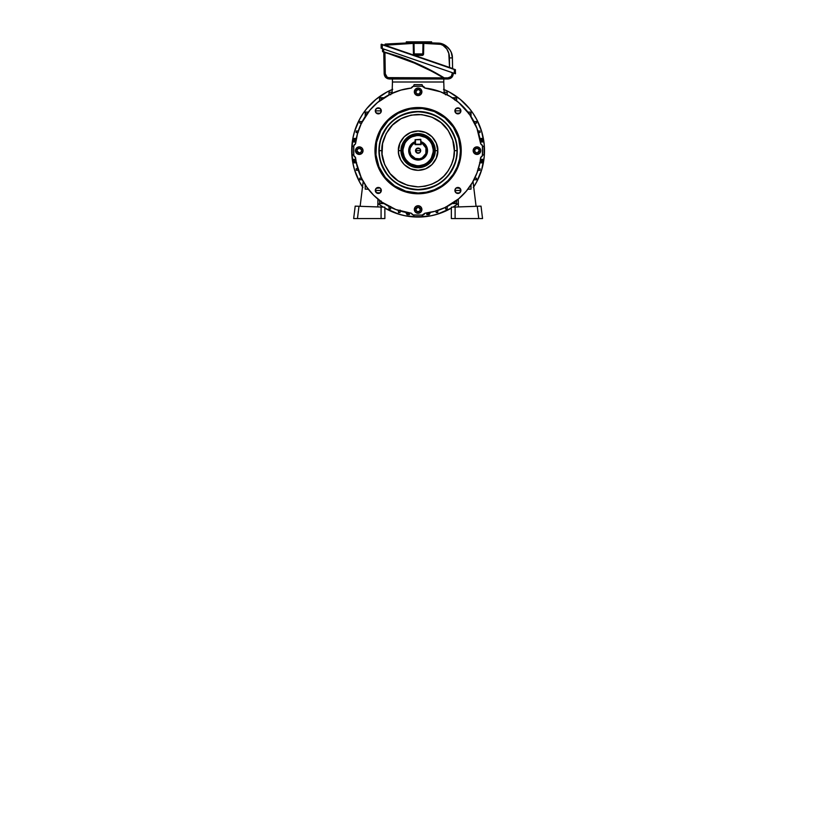 <?xml version="1.0" encoding="UTF-8"?>
<svg xmlns="http://www.w3.org/2000/svg" width="837" height="837" viewBox="0 0 837 837"><rect width="100%" height="100%" fill="white"/><g stroke="black" fill="none" stroke-linecap="round" stroke-linejoin="round"><path stroke-width="1.26" d="M353.57 138.503L356.342 138.408L353.57 138.503L353.57 140.229L354.156 140.229L353.57 140.229L353.57 141.955L355.735 142.028L354.156 141.976L355.746 141.976L354.156 141.976L354.156 141.181L353.57 141.955L353.57 138.503M482.06 140.229L482.646 140.229L482.646 138.503L479.863 138.408L482.646 138.503L482.646 140.229L482.06 140.229M379.548 201.058L379.579 202.052L379.548 201.058L380.385 201.058L379.517 200.409L379.632 203.558L383.974 203.558L381.138 203.558L381.212 201.571M456.667 100.241L456.636 99.258L456.667 100.241L455.83 100.241L456.688 100.9L456.583 97.751L452.242 97.751L455.066 97.751L455.004 99.739M468.511 112.095L469.494 112.127L468.511 112.095L468.511 112.932L467.852 112.064L471.011 112.179L471.011 116.521L471.011 113.686L469.023 113.759M467.852 189.235L471.011 189.131L467.852 189.235M456.667 201.058L455.83 201.058L456.667 201.058L456.636 202.052L456.688 200.409L456.583 203.558L452.242 203.558L455.066 203.558L455.004 201.571M379.548 100.241L380.385 100.241L379.548 100.241L379.579 99.258L379.517 100.9L379.632 97.793L383.974 97.751L381.138 97.751L381.212 99.739M381.222 100.241L381.138 97.751L379.632 97.751L379.579 99.258M367.694 112.095L367.694 112.932L367.694 112.095L366.711 112.127L368.353 112.064L365.204 112.179L365.204 116.521L365.204 113.686L367.181 113.759M368.353 189.235L365.204 189.131L367.694 189.214L367.694 188.377L368.353 189.235M356.646 162.744L354.197 161.52L354.156 159.323L355.735 159.271L354.156 159.323L355.746 159.323L354.156 159.323L354.197 160.39L356.133 161.541M356.091 161.531A3.013 1.507 180 0 1 354.156 160.129L354.156 161.259A3.013 1.507 0 0 0 356.311 162.702L361.312 177.842L366.711 187.028L373.584 195.167L381.735 202.041L395.817 209.532L411.344 213.247L413.227 214.963L422.12 215.099L424.861 213.268A2.961 2.961 0 0 1 422.12 215.099L414.085 215.099A2.961 2.961 0 0 1 411.354 213.268L411.344 213.247A62.963 62.963 0 0 1 355.505 157.408L355.484 157.408A2.961 2.961 0 0 1 353.664 154.667L353.664 146.632A2.961 2.961 0 0 1 355.484 143.901L355.505 143.891A62.963 62.963 0 0 1 411.344 88.052A2.961 2.961 0 0 1 414.085 86.211L422.12 86.211A2.961 2.961 0 0 1 424.861 88.042L424.861 88.052A62.963 62.963 0 0 1 480.7 143.891A2.961 2.961 0 0 1 482.541 146.632L482.541 154.667A2.961 2.961 0 0 1 480.72 157.408L480.7 157.408A62.963 62.963 0 0 1 424.861 213.247L435.324 211.217L445.294 207.44L458.697 198.777L466.23 191.244L472.392 182.55L476.985 172.935L479.904 162.681A3.013 1.507 0 0 0 482.06 161.259L482.06 159.323L480.469 159.271L482.646 159.344L482.06 160.129A3.013 1.507 180 0 1 480.114 161.531M479.559 138.565L482.007 139.789L482.06 141.976L480.469 142.028L482.06 141.976L480.469 141.976L482.06 141.976L482.06 141.181L480.072 139.758M356.311 138.597A3.013 1.507 180 0 0 354.156 140.051L354.156 141.181A3.013 1.507 0 0 1 356.091 139.769M353.57 159.344L354.156 159.323L353.57 159.344L353.57 162.796L353.57 161.07L354.156 161.07L353.57 161.07L353.57 159.344M409.429 214.607L409.481 213.016L409.429 214.607L409.429 213.016L409.429 214.607L408.634 214.607L409.429 214.607M407.922 214.607L408.634 214.607A3.013 1.507 -90 0 1 407.221 212.661M426.776 214.607L426.724 213.016L426.776 214.607L426.776 213.016L426.776 214.607L427.581 214.607L426.776 214.607M430.197 212.106L428.973 214.554L427.581 214.607L428.994 212.619M482.646 141.955L482.06 141.976L482.646 141.955L482.646 140.229L482.646 141.955M388.975 206.53L389.059 209.02L390.565 209.02L390.638 207.032M447.24 206.53L447.146 209.02L445.64 209.02L445.566 207.032M473.983 179.788L476.473 179.693L476.473 178.187L474.485 178.114M473.983 121.522L476.473 121.606L476.473 123.112L474.485 123.185M447.24 94.78L447.146 92.279L444.112 92.279L444.165 93.744M388.975 94.78L389.059 92.279L392.093 92.279L389.059 92.279L389.006 93.796M362.233 121.522L359.732 121.606L359.732 123.112L361.72 123.185M362.233 179.788L359.732 179.693L359.732 178.187L361.72 178.114M436.14 210.61L436.213 212.598L437.72 212.598L437.803 210.108M445.556 94.78L445.033 93.744L445.566 94.246M390.659 94.78L391.172 93.744L390.638 94.246M400.065 210.61L400.002 212.598L398.485 212.598L398.402 210.108M358.142 168.687L356.154 168.76L356.154 170.267L358.654 170.35M358.142 132.612L356.154 132.549L356.154 131.043L358.654 130.949M478.063 132.612L480.051 132.549L480.051 131.043L477.561 130.949M478.063 168.687L480.051 168.76L480.051 170.267L477.561 170.35M480.072 161.541L482.06 160.129L482.007 161.52L479.559 162.744M406.05 212.452A3.013 1.507 90 0 0 407.504 214.607L406.008 212.106M407.211 212.619L408.634 214.607L406.531 213.895M356.133 139.758L354.156 141.181L354.197 139.789L356.646 138.565M444.154 93.336L443.756 82.005L392.459 82.005L392.061 93.336L392.459 82.005L443.756 82.005L444.154 93.336M484.11 154.615L482.478 155.284L484.11 154.615L484.11 146.695L482.478 146.015L484.11 146.695L484.11 154.615M422.737 215.025L422.068 216.657L422.737 215.025M414.148 216.657L413.468 215.025L414.148 216.657L422.068 216.657L414.148 216.657M353.727 155.284L352.095 154.615L353.727 155.284M352.095 146.695L353.727 146.015L352.095 146.695L352.095 154.615L352.095 146.695M422.737 86.274L422.068 84.642L414.148 84.642L413.468 86.274L414.148 84.642L422.068 84.642L422.737 86.274M429.684 213.895L428.973 214.554M482.646 161.07L482.06 161.07L482.646 161.07L482.646 159.344L482.646 162.796L482.646 161.07M468.511 188.377L468.511 189.214L468.511 188.377M428.983 212.661A3.013 1.507 90 0 1 427.581 214.607L428.711 214.607A3.013 1.507 -90 0 0 430.155 212.452M480.114 139.769A3.013 1.507 0 0 1 482.06 141.181L482.06 140.051A3.013 1.507 180 0 0 479.904 138.597M365.204 112.179L365.905 112.158L365.204 112.179L365.204 113.686L367.694 113.769M379.632 203.558L379.611 202.847L379.632 203.558L381.138 203.558L381.222 201.058M360.444 123.144L361.239 123.165M359.732 121.606L360.444 121.585L359.732 121.606L359.732 123.112M356.865 132.57L357.671 132.602M356.154 131.043L356.865 131.011L356.154 131.043L356.154 132.549M357.671 168.708L356.865 168.729M361.239 178.135L360.444 178.166M390.659 206.53L390.617 207.513L390.659 206.53M389.059 209.02L389.038 208.319L389.059 209.02L390.565 209.02L390.617 207.513M400.086 210.108L400.055 211.091L400.086 210.108M398.485 212.598L398.464 211.897L398.485 212.598L400.002 212.598L400.055 211.091M436.161 211.091L436.182 211.897M445.587 207.513L445.619 208.319M475.772 178.166L474.966 178.135M476.473 179.693L475.772 179.725L476.473 179.693L476.473 178.187M479.35 168.729L478.544 168.708M480.051 170.267L479.35 170.288L480.051 170.267L480.051 168.76M478.544 132.602L479.35 132.57M474.966 123.165L475.772 123.144M456.636 99.258L456.583 97.751L455.066 97.751L454.983 100.241M447.199 93.796L447.146 92.279L444.112 92.279M392.04 93.744L392.093 92.279M366.711 112.127L365.905 112.158M361.239 121.553L360.444 121.585M357.671 130.99L356.865 131.011M356.154 168.76L356.154 170.267L357.671 170.319M359.732 178.187L359.732 179.693L361.239 179.746M379.579 202.052L379.611 202.847M389.006 207.513L389.038 208.319M398.433 211.091L398.464 211.897M436.213 212.598L437.72 212.598L437.772 211.091M445.64 209.02L447.146 209.02L447.199 207.513M454.983 201.058L455.066 203.558L456.583 203.558L456.636 202.052M474.966 179.746L475.772 179.725M478.544 170.319L479.35 170.288M480.051 132.549L480.051 131.043L478.544 130.99M476.473 123.112L476.473 121.606L474.966 121.553M468.511 113.769L471.011 113.686L471.011 112.179L469.494 112.127M368.238 218.551L366.805 218.551L368.238 218.551M363.185 181.441L360.13 206.31L363.185 181.441M365.204 189.131L365.204 184.789L365.204 189.131M377.79 206.927L377.926 199.122L377.79 206.927M353.664 218.551L357.462 218.551L358.968 206.268L355.191 206.143L353.664 218.551L355.191 206.143L384.863 207.178L384.863 218.551L384.863 207.178L358.968 206.268L357.462 218.551L381.086 218.551L381.086 207.042L381.086 218.551L384.57 218.551M369.452 218.551L370.54 218.551M381.086 207.042L383.754 207.137M357.514 206.216L358.968 206.268M356.719 218.551L381.086 218.551M354.773 218.551L356.007 218.551M467.967 218.551L469.4 218.551L467.967 218.551M476.075 206.31L473.02 181.441L476.075 206.31M471.011 184.789L471.011 189.131L471.011 184.789M458.278 199.122L458.414 206.927L458.278 199.122M481.024 206.143L482.541 218.551L481.024 206.143M451.635 218.551L455.119 218.551L451.352 218.551L455.119 218.551L455.119 207.042L451.352 207.178L451.352 218.551L451.352 207.178L480.731 206.153L455.119 207.042L455.119 218.551L478.754 218.551L477.247 206.268L478.754 218.551L482.541 218.551M477.247 206.268L478.691 206.216M480.208 218.551L481.432 218.551M455.119 218.551L479.496 218.551M420.247 149.248L420.666 150.65A2.563 2.563 0 0 1 418.102 153.213A2.563 2.563 0 0 1 415.539 150.65L420.666 150.65L420.247 152.052L420.624 150.147L419.525 148.515L416.68 148.515L415.539 150.65L417.119 153.025L419.546 152.773M419.515 152.794L416.69 152.794M415.958 152.052L415.958 149.248M421.126 142.112L425.949 147.94L425.876 153.569L422.225 157.858L419.536 158.831L415.288 158.455L410.957 154.866L409.806 150.765L410.266 147.94L412.641 144.403L415.089 142.918L415.089 144.613L421.126 144.613L421.126 142.112A9.05 9.05 0 0 1 418.102 159.71A9.05 9.05 0 0 1 415.089 142.112A9.05 9.05 0 0 0 418.102 159.71A9.05 9.05 0 0 0 421.126 142.112A9.05 9.05 0 0 1 418.102 159.71M418.102 159.741L413.509 158.496L409.398 153.255L410.35 145.91L415.089 142.081L411.678 144.226L409.188 148.881L409.701 154.134L413.049 158.214L418.102 159.741L423.156 158.214L426.504 154.134L427.016 148.881L424.537 144.226L421.126 142.081L425.866 145.91L426.818 153.255L422.706 158.496L418.102 159.741M421.126 141.735A9.416 9.416 0 0 1 418.102 160.066A9.416 9.416 0 0 1 415.089 141.735L410.276 145.429L408.874 148.819L408.874 152.491L410.276 155.881L412.871 158.475L418.102 160.066L423.334 158.475L425.928 155.881L427.33 152.491L427.33 148.819L425.928 145.429L421.126 141.735M415.089 142.918L415.089 144.613L421.126 144.613L421.126 142.918A8.297 8.297 0 0 1 424.725 155.661A8.297 8.297 0 0 1 411.49 155.661A8.297 8.297 0 0 1 415.089 142.918L415.089 139.716L415.089 142.918M418.102 150.65L415.539 150.65A2.563 2.563 0 0 1 418.102 148.086A2.563 2.563 0 0 1 420.666 150.65L418.102 150.65M416.313 148.819L419.515 148.515M392.699 89.318L386.809 92.101L375.991 99.331L366.784 108.538L362.902 113.769L359.554 119.356L354.574 131.378L352.994 137.697L351.718 150.65A66.385 66.385 0 0 1 392.197 89.528M444.018 89.528A66.385 66.385 0 0 1 484.487 150.65L484.173 144.142L481.631 131.378L476.651 119.356L473.303 113.769L469.421 108.538L460.224 99.331L449.396 92.101L443.505 89.318M362.515 186.933A66.385 66.385 0 0 1 351.718 150.65L352.994 163.602L354.574 169.921L359.554 181.943L362.902 187.53M377.853 203.443L383.189 207.116A66.385 66.385 0 0 1 377.853 203.443M384.863 208.12L398.83 214.178L405.15 215.768L418.102 217.034L431.055 215.768L437.374 214.178L451.352 208.12A66.385 66.385 0 0 1 384.863 208.12M453.016 207.116L458.362 203.443A66.385 66.385 0 0 1 453.016 207.116M473.303 187.53L476.651 181.943L481.631 169.921L484.173 157.157L484.487 150.65A66.385 66.385 0 0 1 473.7 186.933M421.126 142.918L420.749 139.716L420.749 144.236L415.466 144.236L415.466 139.716L420.749 139.716L420.749 144.236L415.466 144.613L415.466 139.716L420.749 139.34L415.089 139.716L420.749 139.34L421.126 142.918M421.879 91.808A3.777 3.777 0 0 1 418.102 95.585A3.777 3.777 0 0 1 414.336 91.808L415.434 89.14L418.102 88.042L420.77 89.14L421.879 91.808L420.77 94.476L418.102 95.585L415.434 94.476L414.336 91.808A3.777 3.777 0 0 1 418.102 88.042A3.777 3.777 0 0 1 421.879 91.808M420.373 91.808A2.26 2.26 0 0 1 418.102 94.068A2.26 2.26 0 0 1 415.843 91.808A2.26 2.26 0 0 1 418.102 89.549A2.26 2.26 0 0 1 420.373 91.808L419.358 93.692M363.038 150.65A3.777 3.777 0 0 1 359.261 154.426A3.777 3.777 0 0 1 355.495 150.65L356.593 147.982L359.261 146.883L361.929 147.982L363.038 150.65L361.929 153.317L359.261 154.426L356.593 153.317L355.495 150.65A3.777 3.777 0 0 1 359.261 146.883A3.777 3.777 0 0 1 363.038 150.65M361.354 151.518L361.521 150.65A2.26 2.26 0 0 1 359.261 152.92A2.26 2.26 0 0 1 357.001 150.65A2.26 2.26 0 0 1 359.261 148.39A2.26 2.26 0 0 1 361.521 150.65L361.354 149.781M421.879 209.491A3.777 3.777 0 0 1 418.102 213.268A3.777 3.777 0 0 1 414.336 209.491L415.434 206.823L418.102 205.724L420.77 206.823L421.879 209.491L420.77 212.159L418.102 213.268L415.434 212.159L414.336 209.491A3.777 3.777 0 0 1 418.102 205.724A3.777 3.777 0 0 1 421.879 209.491M415.874 209.104L417.673 207.273L415.843 209.491A2.26 2.26 0 0 1 418.102 207.231A2.26 2.26 0 0 1 420.373 209.491A2.26 2.26 0 0 1 418.102 211.761A2.26 2.26 0 0 1 415.843 209.491L416.355 208.057L418.102 207.231L419.578 207.775L420.373 209.491L418.542 207.273L420.331 209.104M480.72 150.65A3.777 3.777 0 0 1 476.944 154.426A3.777 3.777 0 0 1 473.177 150.65L474.276 147.982L476.944 146.883L479.611 147.982L480.72 150.65L479.611 153.317L476.944 154.426L474.276 153.317L473.177 150.65A3.777 3.777 0 0 1 476.944 146.883A3.777 3.777 0 0 1 480.72 150.65M477.393 152.868L479.214 150.65A2.26 2.26 0 0 1 476.944 152.92A2.26 2.26 0 0 1 474.684 150.65A2.26 2.26 0 0 1 476.944 148.39A2.26 2.26 0 0 1 479.214 150.65L478.544 149.049L476.944 148.39M403.015 150.65A15.087 15.087 0 0 0 418.102 165.736A15.087 15.087 0 0 0 433.189 150.65L433.943 150.65A15.84 15.84 0 0 1 418.102 166.49A15.84 15.84 0 0 1 402.262 150.65L403.015 150.65A15.087 15.087 0 0 1 418.102 135.563A15.087 15.087 0 0 1 433.189 150.65A15.087 15.087 0 0 1 418.102 165.736A15.087 15.087 0 0 1 403.015 150.65L402.262 150.65L402.942 155.253L406.897 161.855L412.045 165.287L418.102 166.49L422.706 165.81L426.901 163.822L430.354 160.704L432.739 156.718L433.869 152.208L433.639 147.563L432.08 143.179L429.308 139.455L425.573 136.682L421.199 135.113L416.554 134.883L412.045 136.012L408.058 138.408L404.93 141.851L402.942 146.056L402.262 150.65A15.84 15.84 0 0 1 418.102 134.809A15.84 15.84 0 0 1 433.943 150.65L433.189 150.65A15.087 15.087 0 0 0 418.102 135.563A15.087 15.087 0 0 0 403.015 150.65M374.986 150.65L375.75 150.65A42.363 42.363 0 0 1 418.102 108.297A42.363 42.363 0 0 1 460.465 150.65L461.218 150.65A43.116 43.116 0 0 0 418.102 107.534A43.116 43.116 0 0 0 374.986 150.65A43.116 43.116 0 0 1 418.102 107.534A43.116 43.116 0 0 1 461.218 150.65L460.392 159.061L457.933 167.149L453.947 174.609L448.59 181.137L442.062 186.505L434.602 190.48L426.514 192.939L418.102 193.765L409.691 192.939L401.603 190.48L394.154 186.505L387.615 181.137L382.258 174.609L378.272 167.149L375.823 159.061L374.986 150.65L375.823 142.238L378.272 134.15L382.258 126.701L387.615 120.162L394.154 114.805L401.603 110.819L409.691 108.371L418.102 107.534L426.514 108.371L434.602 110.819L442.062 114.805L448.59 120.162L453.947 126.701L457.933 134.15L460.392 142.238L461.218 150.65A43.116 43.116 0 0 1 418.102 193.765A43.116 43.116 0 0 1 374.986 150.65A43.116 43.116 0 0 0 418.102 193.765A43.116 43.116 0 0 0 461.218 150.65L460.465 150.65L458.645 138.356L453.33 127.119L444.981 117.912L434.319 111.52L422.256 108.496L409.837 109.103L398.14 113.298L388.148 120.695L380.751 130.687L376.556 142.384L375.949 154.803L378.973 166.866L385.365 177.528L394.572 185.877L405.809 191.192L418.102 193.012L426.368 192.196L434.319 189.79L441.643 185.877L448.057 180.604L453.33 174.19L457.243 166.866L459.649 158.915L460.465 150.65A42.363 42.363 0 0 1 418.102 193.012A42.363 42.363 0 0 1 375.75 150.65L374.986 150.65M375.803 112.493L375.541 109.71L377.163 108.088L379.977 108.371L381.306 110.861A2.992 2.992 0 0 1 378.314 113.853A2.992 2.992 0 0 1 375.311 110.861L381.306 110.861L380.814 112.493M380.814 109.218L381.306 110.85L380.458 112.943M380.804 112.524L379.988 113.33M379.956 113.361L376.221 113.005M455.391 112.493L455.129 109.71L456.751 108.088L459.565 108.371L460.894 110.861A2.992 2.992 0 0 1 457.902 113.853A2.992 2.992 0 0 1 454.909 110.861L460.894 110.861L460.402 112.493M459.984 113.005L456.249 113.361M460.402 109.218L460.392 112.524L457.902 113.853L455.412 112.524L455.391 109.218M379.956 192.949L376.19 192.562L375.541 189.298L377.163 187.676L378.889 187.509L380.427 188.325L381.306 190.449A2.992 2.992 0 0 1 378.314 193.441A2.992 2.992 0 0 1 375.311 190.449L381.306 190.449L380.814 192.081M380.396 192.594L378.314 193.441L376.221 192.594M455.391 192.081L455.129 189.298L456.751 187.676L459.565 187.959L460.894 190.449A2.992 2.992 0 0 1 457.902 193.441A2.992 2.992 0 0 1 454.909 190.449L460.894 190.449L459.565 192.939L456.249 192.949M459.984 192.594L457.902 193.441L455.809 192.594M401.844 150.65C401.195 145.9 406.071 134.621 418.102 134.391C430.134 134.621 435.02 145.9 434.361 150.65L435.114 150.65C435.795 145.68 430.699 133.878 418.102 133.638C405.516 133.878 400.41 145.68 401.09 150.65L401.844 150.65L403.769 142.991L406.604 139.151L411.888 135.636L418.102 134.391L424.328 135.636L429.601 139.151L433.127 144.435L434.361 150.65L433.127 156.875L429.601 162.148L424.328 165.674L418.102 166.908L411.888 165.674L406.604 162.148L403.769 158.319L401.844 150.65L401.09 150.65A17.012 17.012 0 0 1 418.102 133.638A17.012 17.012 0 0 1 435.114 150.65A17.043 17.043 0 0 0 418.102 133.617A17.043 17.043 0 0 0 401.059 150.65C400.379 155.64 405.495 167.463 418.102 167.693C430.72 167.463 435.826 155.64 435.146 150.65L437.782 150.65C438.578 156.404 432.666 170.057 418.102 170.329C403.539 170.057 397.638 156.404 398.422 150.65L401.059 150.65L398.422 150.65L398.81 154.489L400.756 159.93L404.187 164.565L410.569 168.833L418.102 170.329L425.635 168.833L432.018 164.565L436.286 158.183L437.782 150.65L436.286 143.127L432.018 136.734L425.635 132.476L418.102 130.98L410.569 132.476L404.187 136.734L399.929 143.127L398.422 150.65C397.638 144.895 403.539 131.242 418.102 130.98C432.666 131.242 438.578 144.895 437.782 150.65L435.146 150.65C435.826 145.669 430.72 133.847 418.102 133.617C405.495 133.847 400.379 145.669 401.059 150.65A17.043 17.043 0 0 0 418.102 167.693A17.043 17.043 0 0 0 435.146 150.65A17.012 17.012 0 0 1 418.102 167.662A17.012 17.012 0 0 1 401.09 150.65L401.059 150.65C400.41 155.63 405.516 167.431 418.102 167.662C430.699 167.431 435.795 155.63 435.114 150.65L434.361 150.65C435.02 155.41 430.134 166.689 418.102 166.908C406.071 166.689 401.195 155.41 401.844 150.65M454.334 150.65L456.971 150.65C457.483 157.408 454.889 165.182 449.197 173.97C442.449 183.397 432.08 188.587 418.102 189.518C404.125 188.587 393.767 183.397 387.018 173.97C381.316 165.182 378.722 157.408 379.245 150.65L381.881 150.65C381.4 156.948 383.806 164.198 389.121 172.391C395.42 181.179 405.077 186.013 418.102 186.881C431.139 186.013 440.796 181.179 447.084 172.391C452.398 164.198 454.815 156.948 454.334 150.65C454.815 144.351 452.398 137.111 447.084 128.919C440.796 120.13 431.139 115.297 418.102 114.428C405.077 115.297 395.42 120.13 389.121 128.919C383.806 137.111 381.4 144.351 381.881 150.65L379.245 150.65A38.858 38.858 0 0 0 418.102 189.518A38.858 38.858 0 0 0 456.971 150.65L457.274 150.65A39.172 39.172 0 0 1 418.102 189.821A39.172 39.172 0 0 1 378.931 150.65L378.931 150.65A39.172 39.172 0 0 1 418.102 111.478A39.172 39.172 0 0 1 457.274 150.65L456.971 150.65A38.858 38.858 0 0 0 418.102 111.792A38.858 38.858 0 0 0 379.245 150.65C378.722 143.901 381.316 136.128 387.018 127.339C393.767 117.902 404.125 112.723 418.102 111.792C432.08 112.723 442.449 117.902 449.197 127.339C454.889 136.128 457.483 143.901 456.971 150.65L454.334 150.65L453.633 157.722L451.572 164.512L448.224 170.779L443.715 176.272L438.232 180.771L431.965 184.119L425.175 186.18L418.102 186.881L407.588 185.322L397.983 180.771L390.105 173.636L384.633 164.512L382.059 154.207L382.572 143.587L386.16 133.575L392.49 125.037L401.028 118.708L411.04 115.119L421.66 114.606L431.965 117.18L441.089 122.652L448.224 130.53L452.765 140.135L454.334 150.65M479.904 162.681L480.7 157.408L482.415 155.525L482.415 145.774L480.72 143.901L476.985 128.364L469.494 114.282L458.697 102.522L450.003 96.37L440.388 91.767L424.861 88.052L422.12 86.211L413.227 86.337L411.344 88.052L400.881 90.093L390.921 93.859L377.508 102.522L369.975 110.055L361.312 123.468L357.545 133.428L355.505 143.891L353.789 145.774L353.789 155.525L355.505 157.408L356.3 162.681M417.234 93.901L418.971 93.901M415.884 92.248L416.847 93.692M475.06 151.905L476.944 152.92M474.861 149.781L474.861 151.518M417.663 211.719L419.703 211.091L420.373 209.491M359.701 152.868L361.145 151.905M358.822 148.431L357.378 149.394L357.043 151.089L359.261 152.92M457.274 150.65L456.521 158.298L454.292 165.642L450.672 172.412L445.797 178.354L439.864 183.219L433.095 186.839L425.751 189.068L418.102 189.821L410.465 189.068L403.12 186.839L396.34 183.219L390.408 178.354L385.533 172.412L381.913 165.642L379.684 158.298L378.931 150.65L379.684 143.012L381.913 135.667L385.533 128.888L390.408 122.955L396.34 118.08L403.12 114.46L410.465 112.231L418.102 111.478L425.751 112.231L433.095 114.46L439.864 118.08L445.797 122.955L450.672 128.888L454.292 135.667L456.521 143.012L457.274 150.65M380.427 112.974L378.314 113.853L376.65 113.351L375.374 111.447L375.803 109.218M375.823 192.112L375.311 190.449A2.992 2.992 0 0 1 378.314 187.457A2.992 2.992 0 0 1 381.306 190.449L379.977 192.939M456.238 192.939L454.909 190.449A2.992 2.992 0 0 1 457.902 187.457A2.992 2.992 0 0 1 460.894 190.449L460.392 192.112M433.116 149.174L432.049 144.874M429.768 141.076L427.676 138.994M425.217 137.341L419.588 135.636M416.627 135.636L412.327 136.713M408.529 138.994L406.437 141.076M404.794 143.535L403.089 149.174M403.089 152.135L404.166 156.425M406.437 160.223L408.529 162.315M410.988 163.958L416.627 165.663M419.588 165.663L423.878 164.596M427.676 162.315L429.768 160.223M431.411 157.764L433.116 152.135M460.894 190.449L454.909 190.449M454.909 190.438L455.391 188.806M456.249 187.948L459.984 188.304M460.402 188.806L460.894 190.438M381.306 190.449L375.311 190.449M375.311 190.438L375.803 188.806M376.221 188.304L379.956 187.948M380.814 188.806L381.306 190.438M457.902 110.861L454.909 110.861A2.992 2.992 0 0 1 457.902 107.868A2.992 2.992 0 0 1 460.894 110.861L457.902 110.861M456.249 108.36L459.544 108.36M378.314 110.861L375.311 110.861A2.992 2.992 0 0 1 378.314 107.868A2.992 2.992 0 0 1 381.306 110.861L378.314 110.861M376.66 108.36L379.956 108.36M480.428 149.206L480.647 149.917M476.504 148.431L475.06 149.394M419.546 212.975L418.845 213.194M415.884 209.941L417.234 211.583M355.777 152.093L355.558 151.392M361.145 149.394L359.261 148.39M416.659 88.324L417.37 88.115M420.32 91.369L419.358 89.925L417.663 89.59L415.843 91.808M388.086 77.642L443.484 77.872L432.729 71.7L410.308 61.143L384.957 52.354L398.757 56.623L384.486 52.396L385.282 73.792L384.915 52.532L383.869 52.197M398.579 56.56L398.757 56.623C414.65 62.105 429.768 69.241 444.102 78.029L444.196 77.872C429.852 69.073 414.723 61.928 398.82 56.445L420.477 65.359L441.151 76.251M385.166 76.805L387.719 78.699L385.742 77.475L384.162 73.792L385.166 76.805M392.407 78.981L392.459 82.005L392.407 78.981L389.435 78.981L385.742 77.475M443.464 77.862L389.435 77.872C386.966 77.621 385.585 76.261 385.282 73.792L384.162 73.792L383.785 52.166L384.162 73.792L385.282 73.792L387.154 77.192L389.435 77.872L389.435 78.981L445.587 78.981L443.809 78.981L443.756 82.005L443.809 78.981M445.493 78.929L443.484 77.872L445.587 78.981L447.994 78.981L451.698 77.475L453.277 73.792L451.698 77.475L447.994 78.981L447.983 77.872L450.892 76.68M382.854 51.779L383.628 51.988L382.551 51.559L382.499 48.63L382.76 51.758M385.742 75.623L385.501 75.037M382.635 51.58L383.681 51.81L383.628 49.017L383.681 51.81L410.59 60.86L422.099 65.914L444.196 77.872L427.257 68.435M417.422 63.769L413.164 61.928M400.923 57.178L399.186 56.571M392.459 82.005L443.756 82.005L392.459 82.005M445.127 78.563L444.196 77.872L447.983 77.872L444.196 77.872L445.692 78.981L447.994 78.981C451.133 78.668 452.901 76.931 453.277 73.792L452.137 73.792L452.158 72.61L452.137 73.792C451.844 76.261 450.452 77.621 447.983 77.872L447.994 78.981M451.415 76.062L452.137 73.792L453.277 73.792L453.288 73.007L453.277 73.792M445.002 78.584L445.535 78.919M382.687 51.737L398.757 56.623C414.65 62.105 429.768 69.241 444.102 78.029L444.552 78.312M384.162 73.792C384.539 76.931 386.296 78.668 389.435 78.981L445.587 78.981L444.102 78.029L445.64 78.95M389.435 78.981L389.435 77.872M383.628 49.017L382.823 48.745M444.206 78.092L445.587 78.981L443.767 78.019M383.628 51.988L398.82 56.445L383.681 51.81L421.879 65.809M422.382 66.05L433.116 71.48M433.514 71.7L443.286 77.318M445.608 78.981L443.579 77.715L445.692 78.981M443.495 77.663L423.187 66.636L401.833 57.701L383.785 52.166M383.681 51.81L382.551 51.559M383.639 51.988L384.957 52.354L383.639 51.988M443.579 77.715L443.484 77.872C429.318 69.23 414.388 62.2 398.694 56.79L398.757 56.623M413.886 54.98L413.237 42.645L385.512 44.058A0.753 0.753 0 0 0 384.821 44.79A0.753 0.753 0 0 1 385.512 44.058L413.237 42.656A0.753 0.753 0 0 1 413.248 42.645L413.248 43.388L385.041 45.198M419.944 42.614L419.902 42.614A376.273 376.273 0 0 0 419.525 42.603A376.273 376.273 0 0 0 418.5 42.603A376.273 376.273 0 0 0 417.475 42.603L413.237 42.645L417.475 42.603A376.273 376.273 0 0 1 418.5 42.603L424.516 42.656M415.78 42.614A376.273 376.273 0 0 0 414.922 42.624L408.257 42.75M412.62 42.656L410.988 42.677M410.486 42.687L411.072 42.677M409.356 42.718L409.209 41.85M415.57 43.367L414.001 43.388L414.189 53.934L422.811 53.934L418.5 53.934L418.5 54.677L418.5 53.934L414.189 53.934L414.001 43.388L413.248 43.388L413.248 42.645L413.426 53.934C413.541 54.834 414.043 55.326 414.943 55.42L422.35 55.388L414.943 55.42L414.943 54.677L414.943 55.42M423.658 42.645L423.752 42.645A0.753 0.753 0 0 0 422.999 43.388L423.752 42.645L422.999 43.388L420.216 43.357L422.999 43.388L423.752 42.645L422.256 43.378M415.466 42.614L417.098 42.614L417.098 41.85L406.301 41.85L406.301 42.802L407.096 42.781L406.5 42.802M419.525 42.603A376.273 376.273 0 0 1 419.902 42.614L419.902 41.85L417.098 41.85L417.046 42.614M448.799 53.39L449.385 57.92L448.799 53.39L446.812 48.975L443.108 45.439L440.691 44.34L423.752 43.388L423.763 42.645L438.107 43.116L443.568 44.455L446.016 45.857L449.929 49.906L451.258 52.417L452.398 57.92L451.258 52.417L449.929 49.906L448.172 47.699L443.568 44.455L438.107 43.116L418.5 42.603A376.273 376.273 0 0 0 417.098 42.614L414.922 42.624M418.845 43.346L420.216 43.357M455.338 69.649L381.159 44.371L381.159 48.169L454.962 73.583L455.464 69.827L454.334 69.502L454.334 73.363L382.289 48.556L382.289 44.696L454.334 69.502L454.334 73.363L455.464 73.75L455.338 69.649L381.159 44.371L381.159 48.169L382.07 48.483L382.352 44.518L381.41 44.194L455.338 69.649M416.774 43.357L418.5 43.346L416.774 43.357M414.346 43.378L422.999 43.388L422.811 53.934L422.999 43.388L423.752 43.388L423.574 53.934L422.057 54.677L414.943 54.677L413.426 53.934L414.189 53.934L414.001 43.388L413.248 42.645A0.753 0.753 0 0 1 414.001 43.388L414.001 43.388M427.602 42.718L428.167 42.729M422.235 42.624L421.074 42.614M431.61 41.85L419.902 41.85L431.61 41.85L431.61 42.833L424.453 42.656A376.273 376.273 0 0 0 424.453 42.656L424.453 42.656M428.23 42.729L429.674 42.771M385.428 45.365L385.585 44.79L385.564 45.428L449.553 67.462L448.799 53.38M423.532 54.227L423.302 54.761M438.107 43.116L438.065 43.859L438.107 43.116C445.451 43.074 452.681 50.534 452.398 57.92L449.385 57.92L452.398 57.92L452.587 68.571L452.398 57.92L449.385 57.92L449.553 67.462L450.411 67.776M451.666 68.236L450.683 67.87M452.524 68.55L385.512 45.606L384.821 44.79L385.554 44.507M423.763 42.645A0.753 0.753 0 0 0 423.752 42.645L423.752 43.388L438.065 43.859C445.797 44.424 449.657 52.061 449.385 57.92M422.057 55.42L422.057 54.677L422.057 55.42C422.957 55.326 423.459 54.834 423.574 53.934L423.752 43.388L422.999 43.388A0.753 0.753 0 0 1 423.752 42.645M416.941 42.614L418.469 42.603M423.752 43.388L422.999 43.388M422.811 53.934L423.574 53.934M422.057 54.677L414.943 54.677M385.512 44.058L385.585 44.79L413.781 43.378M407.096 42.781L409.377 42.718M406.301 41.85L419.902 41.85L420.174 42.614M428.701 42.75L428.052 42.729L428.701 42.75L428.701 41.85M382.289 48.556L381.159 48.169M482.646 162.796L479.863 162.901M353.57 162.796L356.342 162.901"/></g></svg>
